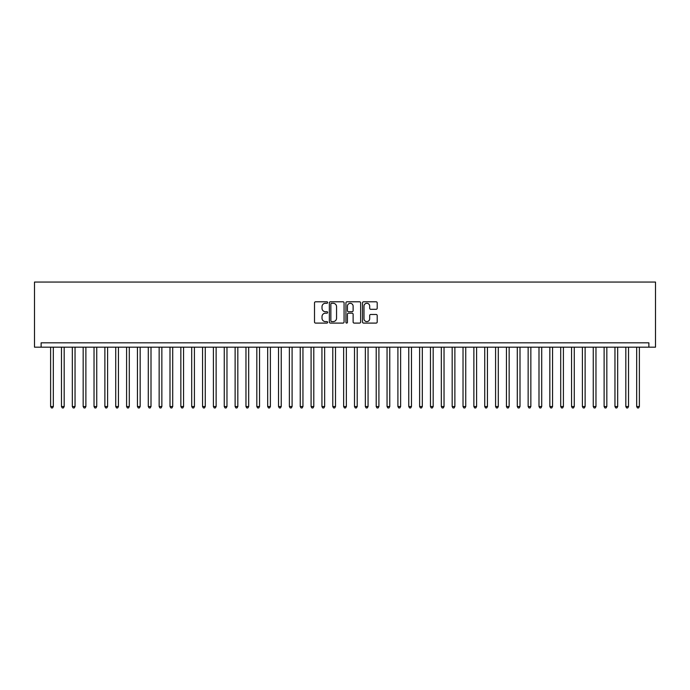 <?xml version="1.0" encoding="UTF-8"?>
<svg xmlns="http://www.w3.org/2000/svg" width="690" height="690" viewBox="0 0 690 690"><rect width="100%" height="100%" fill="white"/><g stroke="black" fill="none" stroke-linecap="round" stroke-linejoin="round"><path stroke-width="1.03" d="M327.638 302.531A0.742 0.742 0 0 0 326.887 301.789L315.572 301.789A1.07 1.07 0 0 0 314.511 302.85L314.511 322.032A1.07 1.07 0 0 0 315.572 323.093L326.887 323.093A0.742 0.742 0 0 0 327.638 322.351A0.742 0.742 0 0 0 326.887 321.6L325.421 321.6A3.407 3.407 0 0 1 322.014 318.194L322.014 316.598A3.407 3.407 0 0 1 325.421 313.191L326.887 313.191A0.742 0.742 0 0 0 327.638 312.441A0.742 0.742 0 0 0 326.887 311.699L325.421 311.699A3.407 3.407 0 0 1 322.014 308.283L322.014 306.688A3.407 3.407 0 0 1 325.421 303.281L326.887 303.281A0.742 0.742 0 0 0 327.638 302.531M376.136 309.301A1.07 1.07 0 0 0 377.197 308.232L377.197 302.85A1.07 1.07 0 0 0 376.136 301.789L363.561 301.789A1.07 1.07 0 0 0 362.5 302.85L362.5 322.032A1.07 1.07 0 0 0 363.561 323.093L376.136 323.093A1.07 1.07 0 0 0 377.197 322.032L377.197 315.528A1.07 1.07 0 0 0 376.136 314.468L370.754 314.468A1.07 1.07 0 0 0 369.685 315.528L369.685 318.754A2.846 2.846 0 0 1 366.839 321.6A2.846 2.846 0 0 1 363.992 318.754L363.992 306.127A2.846 2.846 0 0 1 366.839 303.281A2.846 2.846 0 0 1 369.685 306.127L369.685 308.232A1.07 1.07 0 0 0 370.754 309.301L376.136 309.301M648.876 347.173L648.876 342.827L41.124 342.827L41.124 347.173L655.5 347.173L655.5 282.055L34.5 282.055L34.5 347.173L41.124 347.173M344.069 302.85A1.07 1.07 0 0 0 342.999 301.789L330.432 301.789A1.07 1.07 0 0 0 329.363 302.85L329.363 322.032A1.07 1.07 0 0 0 330.432 323.093L342.999 323.093A1.07 1.07 0 0 0 344.069 322.032L344.069 302.85M347.001 301.789L359.568 301.789A1.07 1.07 0 0 1 360.637 302.85L360.637 322.032A1.07 1.07 0 0 1 359.568 323.093L354.186 323.093A1.07 1.07 0 0 1 353.125 322.032L353.125 314.252A1.07 1.07 0 0 0 352.055 313.191L348.485 313.191A1.07 1.07 0 0 0 347.424 314.252L347.424 322.351A0.742 0.742 0 0 1 346.682 323.093A0.742 0.742 0 0 1 345.932 322.351L345.932 302.85A1.07 1.07 0 0 1 347.001 301.789M331.605 303.281A0.742 0.742 0 0 0 330.855 304.023L330.855 320.859A0.742 0.742 0 0 0 331.605 321.6L333.149 321.6A3.407 3.407 0 0 0 336.556 318.194L336.556 306.688A3.407 3.407 0 0 0 333.149 303.281L331.605 303.281M353.125 306.179A2.846 2.846 0 0 0 350.27 303.333A2.846 2.846 0 0 0 347.424 306.179L347.424 310.629A1.07 1.07 0 0 0 348.485 311.699L352.055 311.699A1.07 1.07 0 0 0 353.125 310.629L353.125 306.179M50.62 347.173L50.62 406.539L53.328 406.539L53.328 347.173M53.328 406.539L52.518 407.945L51.431 407.945L50.62 406.539M61.47 347.173L61.47 406.539L64.179 406.539L64.179 347.173M64.179 406.539L63.368 407.945L62.281 407.945L61.47 406.539M72.321 347.173L72.321 406.539L75.038 406.539L75.038 347.173M75.038 406.539L74.218 407.945L73.14 407.945L72.321 406.539M83.171 347.173L83.171 406.539L85.888 406.539L85.888 347.173M85.888 406.539L85.077 407.945L83.99 407.945L83.171 406.539M94.03 347.173L94.03 406.539L96.738 406.539L96.738 347.173M96.738 406.539L95.927 407.945L94.841 407.945L94.03 406.539M104.88 347.173L104.88 406.539L107.597 406.539L107.597 347.173M107.597 406.539L106.778 407.945L105.691 407.945L104.88 406.539M115.73 347.173L115.73 406.539L118.447 406.539L118.447 347.173M118.447 406.539L117.636 407.945L116.55 407.945L115.73 406.539M126.589 347.173L126.589 406.539L129.297 406.539L129.297 347.173M129.297 406.539L128.487 407.945L127.4 407.945L126.589 406.539M137.439 347.173L137.439 406.539L140.156 406.539L140.156 347.173M140.156 406.539L139.337 407.945L138.25 407.945L137.439 406.539M148.29 347.173L148.29 406.539L151.007 406.539L151.007 347.173M151.007 406.539L150.187 407.945L149.109 407.945L148.29 406.539M159.149 347.173L159.149 406.539L161.857 406.539L161.857 347.173M161.857 406.539L161.046 407.945L159.959 407.945L159.149 406.539M169.999 347.173L169.999 406.539L172.707 406.539L172.707 347.173M172.707 406.539L171.896 407.945L170.81 407.945L169.999 406.539M180.849 347.173L180.849 406.539L183.566 406.539L183.566 347.173M183.566 406.539L182.746 407.945L181.668 407.945L180.849 406.539M191.699 347.173L191.699 406.539L194.416 406.539L194.416 347.173M194.416 406.539L193.605 407.945L192.519 407.945L191.699 406.539M202.558 347.173L202.558 406.539L205.266 406.539L205.266 347.173M205.266 406.539L204.456 407.945L203.369 407.945L202.558 406.539M213.408 347.173L213.408 406.539L216.125 406.539L216.125 347.173M216.125 406.539L215.306 407.945L214.219 407.945L213.408 406.539M224.259 347.173L224.259 406.539L226.976 406.539L226.976 347.173M226.976 406.539L226.165 407.945L225.078 407.945L224.259 406.539M235.118 347.173L235.118 406.539L237.826 406.539L237.826 347.173M237.826 406.539L237.015 407.945L235.928 407.945L235.118 406.539M245.968 347.173L245.968 406.539L248.685 406.539L248.685 347.173M248.685 406.539L247.865 407.945L246.779 407.945L245.968 406.539M256.818 347.173L256.818 406.539L259.535 406.539L259.535 347.173M259.535 406.539L258.724 407.945L257.637 407.945L256.818 406.539M267.677 347.173L267.677 406.539L270.385 406.539L270.385 347.173M270.385 406.539L269.574 407.945L268.488 407.945L267.677 406.539M278.527 347.173L278.527 406.539L281.235 406.539L281.235 347.173M281.235 406.539L280.425 407.945L279.338 407.945L278.527 406.539M289.377 347.173L289.377 406.539L292.094 406.539L292.094 347.173M292.094 406.539L291.275 407.945L290.197 407.945L289.377 406.539M300.236 347.173L300.236 406.539L302.945 406.539L302.945 347.173M302.945 406.539L302.134 407.945L301.047 407.945L300.236 406.539M311.087 347.173L311.087 406.539L313.795 406.539L313.795 347.173M313.795 406.539L312.984 407.945L311.897 407.945L311.087 406.539M321.937 347.173L321.937 406.539L324.654 406.539L324.654 347.173M324.654 406.539L323.834 407.945L322.748 407.945L321.937 406.539M332.787 347.173L332.787 406.539L335.504 406.539L335.504 347.173M335.504 406.539L334.693 407.945L333.606 407.945L332.787 406.539M343.646 347.173L343.646 406.539L346.354 406.539L346.354 347.173M346.354 406.539L345.543 407.945L344.457 407.945L343.646 406.539M354.496 347.173L354.496 406.539L357.213 406.539L357.213 347.173M357.213 406.539L356.394 407.945L355.307 407.945L354.496 406.539M365.346 347.173L365.346 406.539L368.063 406.539L368.063 347.173M368.063 406.539L367.253 407.945L366.166 407.945L365.346 406.539M376.205 347.173L376.205 406.539L378.913 406.539L378.913 347.173M378.913 406.539L378.103 407.945L377.016 407.945L376.205 406.539M387.055 347.173L387.055 406.539L389.764 406.539L389.764 347.173M389.764 406.539L388.953 407.945L387.866 407.945L387.055 406.539M397.906 347.173L397.906 406.539L400.623 406.539L400.623 347.173M400.623 406.539L399.803 407.945L398.725 407.945L397.906 406.539M408.765 347.173L408.765 406.539L411.473 406.539L411.473 347.173M411.473 406.539L410.662 407.945L409.575 407.945L408.765 406.539M419.615 347.173L419.615 406.539L422.323 406.539L422.323 347.173M422.323 406.539L421.512 407.945L420.426 407.945L419.615 406.539M430.465 347.173L430.465 406.539L433.182 406.539L433.182 347.173M433.182 406.539L432.363 407.945L431.276 407.945L430.465 406.539M441.315 347.173L441.315 406.539L444.032 406.539L444.032 347.173M444.032 406.539L443.221 407.945L442.135 407.945L441.315 406.539M452.174 347.173L452.174 406.539L454.882 406.539L454.882 347.173M454.882 406.539L454.072 407.945L452.985 407.945L452.174 406.539M463.025 347.173L463.025 406.539L465.741 406.539L465.741 347.173M465.741 406.539L464.922 407.945L463.835 407.945L463.025 406.539M473.875 347.173L473.875 406.539L476.592 406.539L476.592 347.173M476.592 406.539L475.781 407.945L474.694 407.945L473.875 406.539M484.734 347.173L484.734 406.539L487.442 406.539L487.442 347.173M487.442 406.539L486.631 407.945L485.544 407.945L484.734 406.539M495.584 347.173L495.584 406.539L498.301 406.539L498.301 347.173M498.301 406.539L497.481 407.945L496.395 407.945L495.584 406.539M506.434 347.173L506.434 406.539L509.151 406.539L509.151 347.173M509.151 406.539L508.332 407.945L507.254 407.945L506.434 406.539M517.293 347.173L517.293 406.539L520.001 406.539L520.001 347.173M520.001 406.539L519.191 407.945L518.104 407.945L517.293 406.539M528.143 347.173L528.143 406.539L530.851 406.539L530.851 347.173M530.851 406.539L530.041 407.945L528.954 407.945L528.143 406.539M538.994 347.173L538.994 406.539L541.71 406.539L541.71 347.173M541.71 406.539L540.891 407.945L539.813 407.945L538.994 406.539M549.844 347.173L549.844 406.539L552.561 406.539L552.561 347.173M552.561 406.539L551.75 407.945L550.663 407.945L549.844 406.539M560.703 347.173L560.703 406.539L563.411 406.539L563.411 347.173M563.411 406.539L562.6 407.945L561.513 407.945L560.703 406.539M571.553 347.173L571.553 406.539L574.27 406.539L574.27 347.173M574.27 406.539L573.45 407.945L572.364 407.945L571.553 406.539M582.403 347.173L582.403 406.539L585.12 406.539L585.12 347.173M585.12 406.539L584.309 407.945L583.223 407.945L582.403 406.539M593.262 347.173L593.262 406.539L595.97 406.539L595.97 347.173M595.97 406.539L595.159 407.945L594.073 407.945L593.262 406.539M604.112 347.173L604.112 406.539L606.829 406.539L606.829 347.173M606.829 406.539L606.01 407.945L604.923 407.945L604.112 406.539M614.962 347.173L614.962 406.539L617.679 406.539L617.679 347.173M617.679 406.539L616.86 407.945L615.782 407.945L614.962 406.539M625.821 347.173L625.821 406.539L628.53 406.539L628.53 347.173M628.53 406.539L627.719 407.945L626.632 407.945L625.821 406.539M636.672 347.173L636.672 406.539L639.38 406.539L639.38 347.173M639.38 406.539L638.569 407.945L637.482 407.945L636.672 406.539"/></g></svg>
